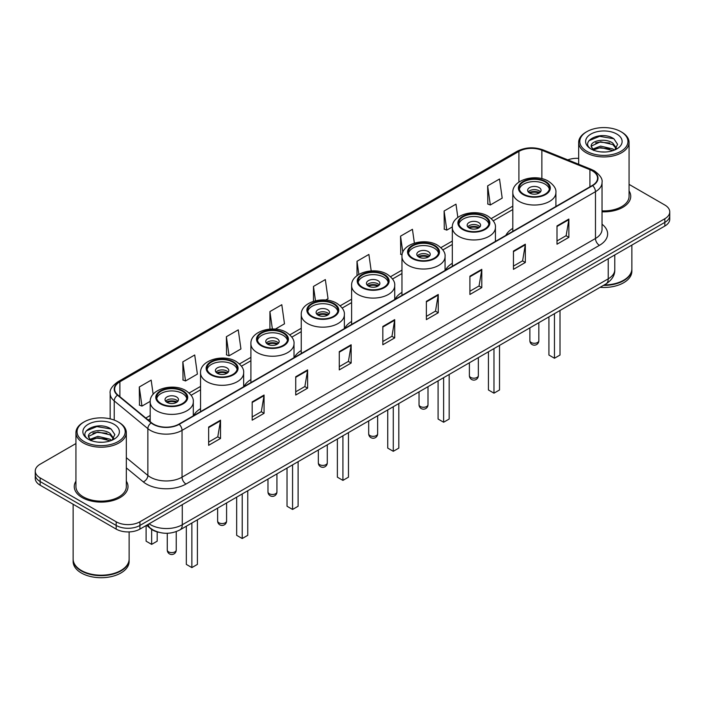 <?xml version="1.0" encoding="UTF-8"?>
<svg xmlns="http://www.w3.org/2000/svg" width="705" height="705" viewBox="0 0 705 705"><rect width="100%" height="100%" fill="white"/><g stroke="black" fill="none" stroke-linecap="round" stroke-linejoin="round"><path stroke-width="1.06" d="M200.555 408.636A29.672 17.131 0 0 0 193.602 415.659M250.901 379.563A29.672 17.131 0 0 0 243.948 386.587M301.255 350.491A29.672 17.131 0 0 0 294.302 357.514M351.61 321.418A29.672 17.131 0 0 0 344.657 328.442M401.965 292.355A29.672 17.131 0 0 0 395.012 299.369M452.319 263.282A29.672 17.131 0 0 0 445.366 270.297M512.799 228.358A29.672 17.131 0 0 0 505.846 235.382M158.731 532.266A16.797 9.694 180 0 1 150.72 528.724L146.543 525.278M75.937 443.542L40.167 464.198A16.797 9.694 0 0 0 35.25 471.055L35.25 478.369A16.797 9.694 0 0 0 40.167 485.225L116.175 529.102A16.797 9.694 0 0 0 139.925 529.102L664.833 226.049A16.797 9.694 0 0 0 669.75 219.193L669.75 215.536A16.797 9.694 0 0 1 664.833 222.392A16.797 9.694 0 0 0 669.75 215.536L669.75 211.879A16.797 9.694 0 0 0 664.833 205.023L629.063 184.375M35.25 471.055A16.797 9.694 0 0 0 40.167 477.911L116.175 521.788A16.797 9.694 0 0 0 139.925 521.788L139.925 525.445L664.833 222.392L139.925 525.445A16.797 9.694 0 0 1 116.175 525.445A16.797 9.694 0 0 0 139.925 525.445L139.925 529.102M40.167 477.911L40.167 481.568L116.175 525.445L40.167 481.568A16.797 9.694 0 0 1 35.25 474.712A16.797 9.694 0 0 0 40.167 481.568L40.167 485.225M75.937 481.198A26.869 15.51 0 0 0 74.263 486.591A26.869 15.51 0 0 0 82.133 497.563A26.869 15.51 0 0 0 111.416 500.929A26.869 15.51 0 0 0 128.002 486.591A26.869 15.51 0 0 0 126.327 481.198A26.869 15.51 0 0 1 128.002 486.591A26.869 15.51 0 0 1 111.416 500.929A26.869 15.51 0 0 1 82.133 497.563A26.869 15.51 0 0 1 74.263 486.591A26.869 15.51 0 0 1 75.937 481.198M592.306 170.839A17.916 10.346 180 0 1 597.558 178.145A17.916 10.346 180 0 1 592.306 185.459L178.876 424.154A17.916 10.346 180 0 1 151.531 422.771L117.885 395.029A17.916 10.346 180 0 1 114.651 389.098A17.916 10.346 180 0 1 119.894 381.784L518.915 151.408A17.916 10.346 180 0 1 541.863 150.253L589.918 169.676A17.916 10.346 180 0 1 592.306 170.839M592.623 170.654A18.365 10.601 0 0 0 590.173 169.464L542.119 150.033A18.365 10.601 0 0 0 518.607 151.222L119.577 381.599A18.365 10.601 0 0 0 117.524 395.179L151.17 422.921A18.365 10.601 0 0 0 179.193 424.339L592.623 185.644A18.365 10.601 0 0 0 592.623 170.654M208.645 427.036L208.645 445.322L220.524 438.466L220.524 420.18L208.645 427.036M208.645 442.079L217.792 436.792L220.471 420.788A4.477 2.582 -120 0 0 220.524 420.18M217.713 436.844L220.524 438.466M252.187 401.894L252.187 420.18L264.067 413.324L264.067 395.038L252.187 401.894M252.187 416.937L261.335 411.658L264.014 395.646A4.477 2.582 -120 0 0 264.067 395.038M261.255 411.702L264.067 413.324M295.73 376.752L295.73 395.038L307.609 388.182L307.609 369.896L295.73 376.752M295.73 391.795L304.877 386.516L307.565 370.504A4.477 2.582 -120 0 0 307.609 369.896M304.798 386.56L307.609 388.182M339.281 351.619L339.281 369.896L351.152 363.04L351.152 344.763L339.281 351.619M339.281 366.653L348.429 361.374L351.108 345.362A4.477 2.582 -120 0 0 351.152 344.763M348.34 361.418L351.152 363.04M557.003 225.917L557.003 244.203L568.873 237.338L568.873 219.061L557.003 225.917M557.003 240.951L566.15 235.673L568.829 219.669A4.477 2.582 -120 0 0 568.873 219.061M566.062 235.717L568.873 237.338M513.452 251.059L513.452 269.336L525.331 262.48L525.331 244.194L513.452 251.059M513.452 266.093L522.599 260.815L525.287 244.802A4.477 2.582 -120 0 0 525.331 244.194M522.52 260.859L525.331 262.48M469.909 276.193L469.909 294.478L481.788 287.622L481.788 269.336L469.909 276.193M469.909 291.236L479.056 285.957L481.735 269.945A4.477 2.582 -120 0 0 481.788 269.336M478.977 286.001L481.788 287.622M426.366 301.335L426.366 319.621L438.246 312.764L438.246 294.478L426.366 301.335M426.366 316.378L435.514 311.09L438.193 295.087A4.477 2.582 -120 0 0 438.246 294.478M435.434 311.143L438.246 312.764M382.824 326.477L382.824 344.763L394.694 337.906L394.694 319.621L382.824 326.477M382.824 341.511L391.971 336.232L394.65 320.229A4.477 2.582 -120 0 0 394.694 319.621M391.892 336.285L394.694 337.906M602.035 211.817A26.869 15.51 0 0 0 630.737 196.343A26.869 15.51 0 0 0 629.063 190.94A26.869 15.51 0 0 1 630.737 196.343A26.869 15.51 0 0 1 602.035 211.817M139.925 521.788L664.833 218.735A16.797 9.694 0 0 0 669.75 211.879M578.673 158.361A16.797 9.694 0 0 0 567.798 159.876M226.384 336.717L229.063 355.813L240.934 348.957L238.255 329.861L226.384 336.717L226.569 354.888M182.833 361.85L185.521 380.956L197.391 374.099L194.712 354.994L182.833 361.85L183.027 380.03M153.152 394.271L151.17 380.136L139.29 386.992L139.484 405.163M371.2 270.905L368.891 254.435L357.012 261.291L357.012 275.673M414.373 243.102L412.434 229.301L400.555 236.157L400.748 254.329M457.845 217.44L455.976 204.159L444.097 211.015L444.291 229.187M487.649 185.873L490.327 204.979L502.198 198.123L499.519 179.017L487.649 185.873L487.834 204.045M275.32 329.112L284.485 323.824L281.797 304.719L269.927 311.575L269.927 329.085M325.666 300.039L328.028 298.682L325.34 279.577L313.469 286.433L313.469 301.308M313.469 286.433L315.479 300.753M357.012 261.291L358.854 274.43M402.106 254.831L400.555 254.258M400.555 236.157L402.828 252.311M444.097 211.015L446.785 230.121L452.337 226.913M446.785 230.121L444.097 229.116M490.327 204.979L487.649 203.974M269.927 311.575L272.368 328.988M229.063 355.813L226.384 354.818M185.521 380.956L182.833 379.96M139.29 386.992L141.969 406.098L150.218 401.339M141.969 406.098L139.29 405.093M586.851 151.319A24.076 13.897 0 0 0 620.893 151.319A24.076 13.897 0 0 0 620.893 131.659L621.687 132.117A25.195 14.541 0 0 1 629.063 142.401A25.195 14.541 0 0 1 613.509 155.84A25.195 14.541 0 0 1 586.058 152.685A25.195 14.541 0 0 1 578.673 142.401A25.195 14.541 0 0 1 586.058 132.117L586.851 131.659A24.076 13.897 0 0 0 586.851 151.319M602.035 210.848A25.195 14.541 0 0 0 629.063 196.343L629.063 142.401M604.211 284.952A27.989 16.162 0 0 0 623.661 280.22A27.989 16.162 0 0 0 631.856 268.79L631.856 245.084M604.097 285.023A27.715 15.995 0 0 0 623.467 280.334A27.715 15.995 0 0 0 623.564 280.273M603.418 285.41A27.989 16.162 0 0 0 631.856 269.248A27.989 16.162 0 0 0 631.856 269.019M600.105 287.323A27.989 16.162 0 0 0 631.856 271.302L631.856 269.248M600.81 151.883L605.075 152.007M592.447 149.204L600.589 146.094L612.821 148.949L614.302 150.139M593.196 149.98L600.589 147.539L613.086 150.588M591.213 146.138L593.31 150.086M591.239 146.525C589.874 140.894 605.322 137.546 612.821 143.141L616.452 148.165M591.292 146.878L591.645 145.935L600.589 141.74L612.821 144.596L616.17 148.543M614.734 149.962L617.589 144.349L613.976 138.894C601.162 129.685 578.408 141.82 591.548 149.257L592.2 149.654M616.778 134.038A18.251 10.54 0 0 0 590.957 134.038A18.251 10.54 0 0 0 590.957 148.94A18.251 10.54 0 0 0 616.778 148.94A18.251 10.54 0 0 0 616.778 134.038M593.584 150.456L591.266 146.737M621.687 132.117L620.893 131.659A24.076 13.897 0 0 0 586.851 131.659M588.878 140.727L599.594 136.329L613.729 138.726M595.575 142.859L599.594 142.128L609.684 143M595.575 148.667L599.594 147.935L609.684 148.799M545.044 181.855A15.113 8.724 0 0 0 528.574 179.96A15.113 8.724 0 0 0 519.241 188.024A15.113 8.724 0 0 0 523.665 194.192A15.113 8.724 0 0 0 540.145 196.087A15.113 8.724 0 0 0 549.468 188.024A15.113 8.724 0 0 0 545.044 181.855M549.345 189.16A15.113 8.724 0 0 0 545.044 184.137A15.113 8.724 0 0 0 529.499 182.04A15.113 8.724 0 0 0 519.374 189.16M548.922 316.871L548.922 355.047L554.465 358.246L560.008 355.047L560.008 310.473M554.465 358.246L554.465 313.672M539.105 187.565A6.715 3.878 0 0 0 531.782 186.728A6.715 3.878 0 0 0 527.64 190.306A6.715 3.878 0 0 0 529.605 193.047A6.715 3.878 0 0 0 536.928 193.893A6.715 3.878 0 0 0 541.079 190.306A6.715 3.878 0 0 0 539.105 187.565M540.479 191.91A6.715 3.878 0 0 0 539.105 190.764A6.715 3.878 0 0 0 528.239 191.91M528.926 192.588A8.954 5.173 180 0 1 539.387 192.43L539.387 192.879M529.666 193.082A7.834 4.521 180 0 1 538.585 192.897L539.387 192.43M538.453 193.381L538.585 192.897M84.106 441.568A24.076 13.897 0 0 0 118.149 441.568A24.076 13.897 0 0 0 118.149 421.916L118.942 422.374A25.195 14.541 0 0 1 126.327 432.658A25.195 14.541 0 0 1 110.773 446.098A25.195 14.541 0 0 1 83.313 442.943A25.195 14.541 0 0 1 75.937 432.658A25.195 14.541 0 0 1 83.313 422.374L84.106 421.916A24.076 13.897 0 0 0 84.106 441.568M75.937 432.658L75.937 486.591A25.195 14.541 0 0 0 83.313 496.875A25.195 14.541 0 0 0 110.773 500.03A25.195 14.541 0 0 0 126.327 486.591L126.327 432.658M120.828 570.53A27.715 15.995 0 0 1 120.722 570.583A27.715 15.995 0 0 1 81.533 570.583L81.339 570.468A27.989 16.162 0 0 0 120.925 570.468A27.989 16.162 0 0 0 129.121 559.047L129.121 531.923M73.144 559.276A27.989 16.162 0 0 0 73.144 559.506A27.989 16.162 0 0 0 81.339 570.927A27.989 16.162 0 0 0 111.839 574.434A27.989 16.162 0 0 0 129.121 559.506A27.989 16.162 0 0 0 129.121 559.276M73.144 559.506L73.144 561.559A27.989 16.162 0 0 0 81.339 572.989A27.989 16.162 0 0 0 111.839 576.487A27.989 16.162 0 0 0 129.121 561.559L129.121 559.506M98.074 442.132L102.34 442.255M89.702 439.453L97.854 436.342L110.077 439.206L111.557 440.396M90.451 440.237L97.854 437.796L110.35 440.837M88.478 436.386L90.566 440.334M88.504 436.783C87.138 431.143 102.586 427.803 110.077 433.399L113.716 438.422M88.557 437.126L88.909 436.192L97.854 431.989L110.077 434.853L113.426 438.801M111.989 440.211L114.853 434.597L111.231 429.151C98.427 419.942 75.664 432.068 88.812 439.515L89.465 439.911M114.043 424.287A18.251 10.54 0 0 0 88.222 424.287A18.251 10.54 0 0 0 88.222 439.197A18.251 10.54 0 0 0 114.043 439.197A18.251 10.54 0 0 0 114.043 424.287M90.848 440.713L88.53 436.985M73.144 504.26L73.144 559.047A27.989 16.162 0 0 0 81.339 570.468L81.533 570.583M118.942 422.374L118.149 421.916A24.076 13.897 0 0 0 84.106 421.916M86.142 430.975L96.858 426.578L110.985 428.984M92.84 433.117L96.858 432.385L106.948 433.249M92.84 438.924L96.858 438.193L106.948 439.056M484.555 216.77A15.113 8.724 0 0 0 468.085 214.884A15.113 8.724 0 0 0 458.752 222.947A15.113 8.724 0 0 0 463.185 229.116A15.113 8.724 0 0 0 479.656 231.002A15.113 8.724 0 0 0 488.988 222.947A15.113 8.724 0 0 0 484.555 216.77M488.856 224.084A15.113 8.724 0 0 0 484.555 219.061A15.113 8.724 0 0 0 469.01 216.964A15.113 8.724 0 0 0 458.885 224.084M488.433 351.795L488.433 389.971L493.976 393.17L499.519 389.971L499.519 345.388M493.976 393.17L493.976 348.596M478.616 222.489A6.715 3.878 0 0 0 471.301 221.643A6.715 3.878 0 0 0 467.151 225.23A6.715 3.878 0 0 0 469.116 227.971A6.715 3.878 0 0 0 476.439 228.808A6.715 3.878 0 0 0 480.59 225.23A6.715 3.878 0 0 0 478.616 222.489M479.99 226.825A6.715 3.878 0 0 0 478.616 225.688A6.715 3.878 0 0 0 467.75 226.825M468.446 227.512A8.954 5.173 180 0 1 478.907 227.354L478.907 227.794M469.177 228.006A7.834 4.521 180 0 1 478.096 227.821L478.907 227.354M477.964 228.305L478.096 227.821M434.201 245.842A15.113 8.724 0 0 0 417.73 243.948A15.113 8.724 0 0 0 408.398 252.011A15.113 8.724 0 0 0 412.83 258.189A15.113 8.724 0 0 0 429.301 260.075A15.113 8.724 0 0 0 438.633 252.011A15.113 8.724 0 0 0 434.201 245.842M438.501 253.157A15.113 8.724 0 0 0 434.201 248.125A15.113 8.724 0 0 0 418.664 246.036A15.113 8.724 0 0 0 408.53 253.157M438.087 380.859L438.087 419.034L443.63 422.233L449.164 419.034L449.164 374.461M443.63 422.233L443.63 377.66M428.27 251.562A6.715 3.878 0 0 0 420.947 250.716A6.715 3.878 0 0 0 416.796 254.302A6.715 3.878 0 0 0 418.77 257.043A6.715 3.878 0 0 0 426.084 257.88A6.715 3.878 0 0 0 430.235 254.302A6.715 3.878 0 0 0 428.27 251.562M429.636 255.897A6.715 3.878 0 0 0 428.27 254.761A6.715 3.878 0 0 0 417.395 255.897M418.091 256.585A8.954 5.173 180 0 1 428.552 256.417L428.552 256.867M418.823 257.078A7.834 4.521 180 0 1 427.741 256.884L428.552 256.417M427.609 257.378L427.741 256.884M383.855 274.915A15.113 8.724 0 0 0 367.375 273.02A15.113 8.724 0 0 0 358.052 281.083A15.113 8.724 0 0 0 362.476 287.252A15.113 8.724 0 0 0 378.946 289.147A15.113 8.724 0 0 0 388.279 281.083A15.113 8.724 0 0 0 383.855 274.915M388.147 282.229A15.113 8.724 0 0 0 383.855 277.197A15.113 8.724 0 0 0 368.31 275.109A15.113 8.724 0 0 0 358.175 282.229M387.732 409.931L387.732 448.107L393.275 451.306L398.818 448.107L398.818 403.533M393.275 451.306L393.275 406.732M377.915 280.625A6.715 3.878 0 0 0 370.592 279.788A6.715 3.878 0 0 0 366.45 283.375A6.715 3.878 0 0 0 368.415 286.115A6.715 3.878 0 0 0 375.739 286.953A6.715 3.878 0 0 0 379.88 283.375A6.715 3.878 0 0 0 377.915 280.625M379.281 284.97A6.715 3.878 0 0 0 377.915 283.824A6.715 3.878 0 0 0 367.041 284.97M367.737 285.657A8.954 5.173 180 0 1 378.197 285.49L378.197 285.939M368.468 286.142A7.834 4.521 180 0 1 377.387 285.957L378.197 285.49M377.254 286.45L377.387 285.957M333.5 303.987A15.113 8.724 0 0 0 317.03 302.093A15.113 8.724 0 0 0 307.697 310.156A15.113 8.724 0 0 0 312.121 316.325A15.113 8.724 0 0 0 328.592 318.219A15.113 8.724 0 0 0 337.924 310.156A15.113 8.724 0 0 0 333.5 303.987M337.792 311.302A15.113 8.724 0 0 0 333.5 306.27A15.113 8.724 0 0 0 317.955 304.181A15.113 8.724 0 0 0 307.829 311.302M337.378 439.004L337.378 477.179L342.921 480.378L348.464 477.179L348.464 432.606M342.921 480.378L342.921 435.805M327.561 309.698A6.715 3.878 0 0 0 320.237 308.861A6.715 3.878 0 0 0 316.096 312.438A6.715 3.878 0 0 0 318.061 315.188A6.715 3.878 0 0 0 325.384 316.025A6.715 3.878 0 0 0 329.526 312.438A6.715 3.878 0 0 0 327.561 309.698M328.927 314.042A6.715 3.878 0 0 0 327.561 312.897A6.715 3.878 0 0 0 316.695 314.042M317.382 314.73A8.954 5.173 180 0 1 327.843 314.562L327.843 315.012M318.114 315.214A7.834 4.521 180 0 1 327.041 315.029L327.843 314.562M326.9 315.514L327.041 315.029M283.146 333.06A15.113 8.724 0 0 0 266.675 331.165A15.113 8.724 0 0 0 257.343 339.228A15.113 8.724 0 0 0 261.767 345.397A15.113 8.724 0 0 0 278.246 347.292A15.113 8.724 0 0 0 287.57 339.228A15.113 8.724 0 0 0 283.146 333.06M287.446 340.374A15.113 8.724 0 0 0 283.146 335.342A15.113 8.724 0 0 0 267.6 333.245A15.113 8.724 0 0 0 257.475 340.374M287.023 468.076L287.023 506.252L292.566 509.451L298.109 506.252L298.109 461.678M292.566 509.451L292.566 464.877M277.206 338.77A6.715 3.878 0 0 0 269.883 337.933A6.715 3.878 0 0 0 265.741 341.511A6.715 3.878 0 0 0 267.706 344.251A6.715 3.878 0 0 0 275.029 345.098A6.715 3.878 0 0 0 279.18 341.511A6.715 3.878 0 0 0 277.206 338.77M278.581 343.115A6.715 3.878 0 0 0 277.206 341.969A6.715 3.878 0 0 0 266.34 343.115M267.028 343.802A8.954 5.173 180 0 1 277.488 343.635L277.488 344.084M267.768 344.287A7.834 4.521 180 0 1 276.686 344.102L277.488 343.635M276.554 344.586L276.686 344.102M232.791 362.132A15.113 8.724 0 0 0 216.32 360.237A15.113 8.724 0 0 0 206.988 368.301A15.113 8.724 0 0 0 211.421 374.47A15.113 8.724 0 0 0 227.891 376.364A15.113 8.724 0 0 0 237.224 368.301A15.113 8.724 0 0 0 232.791 362.132M237.092 369.438A15.113 8.724 0 0 0 232.791 364.414A15.113 8.724 0 0 0 217.246 362.317A15.113 8.724 0 0 0 207.12 369.438M236.668 497.148L236.668 535.324L242.212 538.523L247.755 535.324L247.755 490.75M242.212 538.523L242.212 493.949M226.851 367.843A6.715 3.878 0 0 0 219.537 366.997A6.715 3.878 0 0 0 215.386 370.583A6.715 3.878 0 0 0 217.351 373.324A6.715 3.878 0 0 0 224.675 374.17A6.715 3.878 0 0 0 228.825 370.583A6.715 3.878 0 0 0 226.851 367.843M228.226 372.187A6.715 3.878 0 0 0 226.851 371.041A6.715 3.878 0 0 0 215.986 372.187M216.673 372.866A8.954 5.173 180 0 1 227.142 372.707L227.142 373.156M217.413 373.359A7.834 4.521 180 0 1 226.331 373.174L227.142 372.707M226.199 373.659L226.331 373.174M182.436 391.196A15.113 8.724 0 0 0 165.966 389.31A15.113 8.724 0 0 0 156.633 397.373A15.113 8.724 0 0 0 161.066 403.542A15.113 8.724 0 0 0 177.537 405.428A15.113 8.724 0 0 0 186.869 397.373A15.113 8.724 0 0 0 182.436 391.196M186.737 398.51A15.113 8.724 0 0 0 182.436 393.487A15.113 8.724 0 0 0 166.9 391.39A15.113 8.724 0 0 0 156.766 398.51M186.323 526.221L186.323 564.397L191.866 567.596L197.4 564.397L197.4 519.814M191.866 567.596L191.866 523.022M146.102 525.542L146.102 541.176L151.645 544.375L157.189 541.176L157.189 531.896M151.645 544.375L151.645 529.411M176.506 396.915A6.715 3.878 0 0 0 169.182 396.069A6.715 3.878 0 0 0 165.032 399.656A6.715 3.878 0 0 0 167.006 402.396A6.715 3.878 0 0 0 174.32 403.242A6.715 3.878 0 0 0 178.471 399.656A6.715 3.878 0 0 0 176.506 396.915M177.871 401.251A6.715 3.878 0 0 0 176.506 400.114A6.715 3.878 0 0 0 165.631 401.251M166.327 401.938A8.954 5.173 180 0 1 176.788 401.779L176.788 402.22M167.059 402.432A7.834 4.521 180 0 1 175.977 402.247L176.788 401.779M175.845 402.731L175.977 402.247M149.107 523.806A22.393 12.928 0 0 0 150.614 524.758A22.393 12.928 0 0 0 182.278 524.758L608.221 278.845A22.393 12.928 0 0 0 614.786 269.707C614.945 275.258 611.984 280.017 605.903 283.974L179.96 529.887A11.201 6.468 60 0 0 182.278 524.758L182.278 504.648M608.221 258.735L608.221 278.845A11.201 6.468 60 0 1 605.903 283.974M148.2 524.326A11.201 7.491 129.5 0 0 150.156 527.966L146.755 525.163M664.833 226.049L664.833 218.735M116.175 529.102L116.175 521.788M602.035 224.216A27.989 16.162 180 0 1 599.435 245.34L186.005 484.035A5.596 3.234 60 0 1 182.04 477.179L595.478 238.484A22.393 12.928 0 0 0 602.035 229.345L602.035 182.533A22.393 12.928 180 0 1 595.478 191.681A5.596 3.234 -120 0 0 592.623 185.644M186.005 484.035A27.989 16.162 180 0 1 146.42 484.035A27.989 16.162 180 0 1 143.282 481.876L126.327 467.891M151.17 422.921A5.596 3.745 129.5 0 0 147.865 428.649L147.865 475.452A22.393 12.928 0 0 0 150.376 477.179A22.393 12.928 0 0 0 182.04 477.179L182.04 430.367A22.393 12.928 180 0 1 147.865 428.649L114.219 400.898A22.393 12.928 180 0 1 110.165 393.487L110.165 418.858M602.035 182.533C602.784 179.035 600.211 175.14 594.315 170.83L591.372 169.403A5.596 2.626 112 0 0 590.173 169.464M591.372 169.403L543.317 149.98C534.046 146.693 525.243 147.169 516.915 151.408A5.596 3.234 60 0 1 518.607 151.222M119.577 381.599A5.596 3.234 -120 0 0 117.885 381.784C112.077 385.961 109.504 389.856 110.165 393.487M117.524 395.179A5.596 3.745 129.5 0 0 114.219 400.898L114.219 420.074M543.317 149.98A5.596 2.626 112 0 0 542.119 150.033M179.193 424.339A5.596 3.234 60 0 1 182.04 430.367L595.478 191.681L595.478 238.484A5.596 3.234 60 0 0 599.435 245.34M126.327 457.686L147.865 475.452A5.596 3.745 -50.5 0 1 143.282 481.876M119.894 381.784L119.894 396.686M589.918 169.676L589.918 186.843M541.863 150.253L541.863 178.665M518.915 151.408L518.915 182.084M512.799 206.133L491.253 218.576M452.319 241.057L440.907 247.649M401.965 270.13L390.552 276.712M351.61 299.202L340.198 305.785M301.255 328.266L289.843 334.857M250.901 357.338L239.488 363.93M200.555 386.411L189.143 393.002M150.2 415.483L145.785 418.03M382.824 327.058L394.65 320.229M426.366 301.916L438.193 295.087M469.909 276.774L481.735 269.945M513.452 251.632L525.287 244.802M557.003 226.49L568.829 219.669M339.281 352.192L351.108 345.362M295.73 377.334L307.565 370.504M252.187 402.476L264.014 395.646M208.645 427.618L220.471 420.788M523.075 194.536A15.959 9.209 0 0 0 545.635 194.536A15.959 9.209 0 0 0 545.635 181.511A15.959 9.209 0 0 0 523.075 181.511A15.959 9.209 0 0 0 523.075 194.536M555.91 206.477L555.91 192.588A21.555 12.443 180 0 1 542.603 204.089A21.555 12.443 180 0 1 519.118 201.392A21.555 12.443 180 0 1 512.799 192.588L512.799 231.363M531.191 342.524A4.477 2.582 180 0 1 529.878 340.691A4.477 4.477 0 0 0 536.593 344.569A4.477 4.477 0 0 0 538.832 340.691A4.477 2.582 180 0 1 537.527 342.524A4.477 2.582 180 0 1 531.191 342.524M462.586 229.46A15.959 9.209 0 0 0 485.155 229.46A15.959 9.209 0 0 0 485.155 216.426A15.959 9.209 0 0 0 462.586 216.426A15.959 9.209 0 0 0 462.586 229.46M495.421 241.401L495.421 227.512A21.555 12.443 180 0 1 482.114 239.013A21.555 12.443 180 0 1 458.629 236.316A21.555 12.443 180 0 1 452.319 227.512L452.319 266.287M470.702 377.439A4.477 2.582 180 0 1 469.389 375.615A4.477 4.477 0 0 0 476.113 379.493A4.477 4.477 0 0 0 478.351 375.615A4.477 2.582 180 0 1 477.038 377.439A4.477 2.582 180 0 1 470.702 377.439M412.231 258.524A15.959 9.209 0 0 0 434.8 258.524A15.959 9.209 0 0 0 434.8 245.499A15.959 9.209 0 0 0 412.231 245.499A15.959 9.209 0 0 0 412.231 258.524M445.067 270.473L445.067 256.585A21.555 12.443 180 0 1 431.768 268.085A21.555 12.443 180 0 1 408.274 265.388A21.555 12.443 180 0 1 401.965 256.585L401.965 295.36M420.347 406.512A4.477 2.582 180 0 1 419.034 404.688A4.477 4.477 0 0 0 425.758 408.565A4.477 4.477 0 0 0 427.997 404.688A4.477 2.582 180 0 1 426.684 406.512A4.477 2.582 180 0 1 420.347 406.512M361.885 287.596A15.959 9.209 0 0 0 384.445 287.596A15.959 9.209 0 0 0 384.445 274.571A15.959 9.209 0 0 0 361.885 274.571A15.959 9.209 0 0 0 361.885 287.596M394.721 299.537L394.721 285.657A21.555 12.443 180 0 1 381.414 297.149A21.555 12.443 180 0 1 357.92 294.452A21.555 12.443 180 0 1 351.61 285.657L351.61 324.432M369.993 435.584A4.477 2.582 180 0 1 368.689 433.76A4.477 4.477 0 0 0 375.404 437.638A4.477 4.477 0 0 0 377.642 433.76A4.477 2.582 180 0 1 376.329 435.584A4.477 2.582 180 0 1 369.993 435.584M311.531 316.668A15.959 9.209 0 0 0 334.091 316.668A15.959 9.209 0 0 0 334.091 303.644A15.959 9.209 0 0 0 311.531 303.644A15.959 9.209 0 0 0 311.531 316.668M344.366 328.609L344.366 314.73A21.555 12.443 180 0 1 331.059 326.221A21.555 12.443 180 0 1 307.574 323.524A21.555 12.443 180 0 1 301.255 314.73L301.255 353.496M319.647 464.657A4.477 2.582 180 0 1 318.334 462.824A4.477 4.477 0 0 0 325.049 466.71A4.477 4.477 0 0 0 327.287 462.824A4.477 2.582 180 0 1 325.974 464.657A4.477 2.582 180 0 1 319.647 464.657M261.176 345.741A15.959 9.209 0 0 0 283.736 345.741A15.959 9.209 0 0 0 283.736 332.716A15.959 9.209 0 0 0 261.176 332.716A15.959 9.209 0 0 0 261.176 345.741M294.011 357.682L294.011 343.802A21.555 12.443 180 0 1 280.705 355.294A21.555 12.443 180 0 1 257.219 352.597A21.555 12.443 180 0 1 250.901 343.802L250.901 382.568M269.292 493.729A4.477 2.582 180 0 1 267.979 491.896A4.477 4.477 0 0 0 274.694 495.774A4.477 4.477 0 0 0 276.933 491.896A4.477 2.582 180 0 1 275.629 493.729A4.477 2.582 180 0 1 269.292 493.729M210.821 374.813A15.959 9.209 0 0 0 233.39 374.813A15.959 9.209 0 0 0 233.39 361.788A15.959 9.209 0 0 0 210.821 361.788A15.959 9.209 0 0 0 210.821 374.813M243.657 386.754L243.657 372.866A21.555 12.443 180 0 1 230.35 384.366A21.555 12.443 180 0 1 206.865 381.669A21.555 12.443 180 0 1 200.555 372.866L200.555 411.641M218.938 522.802A4.477 2.582 180 0 1 217.625 520.969A4.477 4.477 0 0 0 224.34 524.846A4.477 4.477 0 0 0 226.587 520.969A4.477 2.582 180 0 1 225.274 522.802A4.477 2.582 180 0 1 218.938 522.802M160.467 403.886A15.959 9.209 0 0 0 183.036 403.886A15.959 9.209 0 0 0 183.036 390.852A15.959 9.209 0 0 0 160.467 390.852A15.959 9.209 0 0 0 160.467 403.886M193.302 415.827L193.302 401.938A21.555 12.443 180 0 1 180.004 413.438A21.555 12.443 180 0 1 156.51 410.742A21.555 12.443 180 0 1 150.2 401.938L150.2 421.669M168.583 551.865A4.477 2.582 180 0 1 167.27 550.041A4.477 4.477 0 0 0 173.994 553.918A4.477 4.477 0 0 0 176.232 550.041A4.477 2.582 180 0 1 174.919 551.865A4.477 2.582 180 0 1 168.583 551.865M179.96 529.887C170.954 534.416 161.938 534.416 152.932 529.887L150.156 527.966M614.786 269.707L614.786 254.946M516.915 151.408L117.885 381.784M512.799 209.544L493.236 220.841M452.319 244.468L442.881 249.905M401.965 273.531L392.535 278.977M351.61 302.604L342.181 308.05M301.255 331.676L291.826 337.122M250.901 360.748L241.471 366.195M200.555 389.821L191.117 395.267M150.2 418.893L148.217 420.039M578.673 164.274L578.673 142.401M555.91 192.588C556.386 188.799 553.892 185.01 548.437 181.229C535.729 173.368 512.059 179.678 512.799 192.588M538.832 322.696L538.832 340.691M529.878 327.869L529.878 340.691M495.421 227.512C495.897 223.723 493.403 219.934 487.948 216.153C475.24 208.292 451.57 214.593 452.319 227.512M478.351 357.62L478.351 375.615M469.389 362.784L469.389 375.615M445.067 256.585C445.542 252.795 443.048 249.006 437.594 245.225C424.895 237.365 401.215 243.666 401.965 256.585M427.997 386.684L427.997 404.688M419.034 391.857L419.034 404.688M394.721 285.657C395.188 281.859 392.703 278.078 387.248 274.298C374.54 266.428 350.861 272.738 351.61 285.657M377.642 415.756L377.642 433.76M368.689 420.929L368.689 433.76M344.366 314.73C344.833 310.931 342.348 307.142 336.893 303.361C324.185 295.501 300.506 301.81 301.255 314.73M327.287 444.829L327.287 462.824M318.334 450.001L318.334 462.824M294.011 343.802C294.487 340.004 291.993 336.214 286.538 332.434C273.831 324.573 250.16 330.883 250.901 343.802M276.933 473.901L276.933 491.896M267.979 479.074L267.979 491.896M243.657 372.866C244.133 369.076 241.639 365.287 236.184 361.506C223.476 353.646 199.806 359.955 200.555 372.866M226.587 502.973L226.587 520.969M217.625 508.146L217.625 520.969M193.302 401.938C193.778 398.149 191.284 394.359 185.829 390.579C173.13 382.718 149.451 389.028 150.2 401.938M176.232 531.614L176.232 550.041M167.27 533.271L167.27 550.041"/></g></svg>
